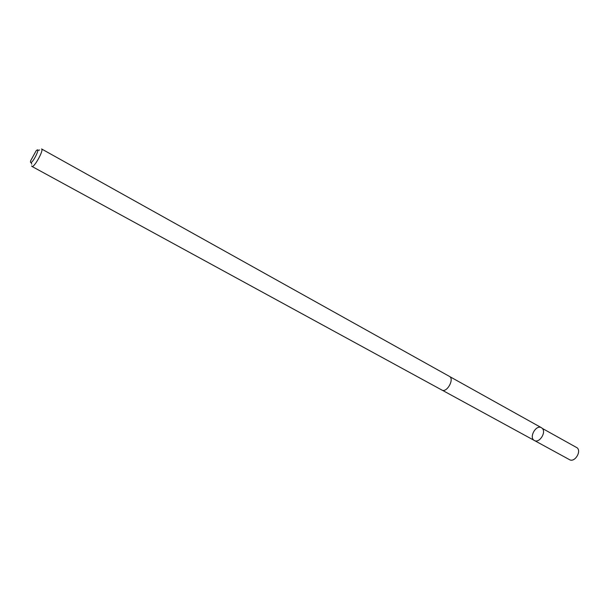 <?xml version="1.0" encoding="UTF-8"?>
<svg xmlns="http://www.w3.org/2000/svg" width="609" height="609" viewBox="0 0 609 609"><rect width="100%" height="100%" fill="white"/><g stroke="black" fill="none" stroke-linecap="round" stroke-linejoin="round"><path stroke-width="0.91" d="M542.322 428.409C546.517 432.436 539.193 443.58 534.39 440.497C528.589 437.711 535.989 424.29 541.439 427.708L542.322 428.409C546.517 432.436 539.193 443.58 534.39 440.497L569.499 459.658C574.424 462.794 581.61 451.947 577.286 447.897L542.322 428.409M31.927 166.417L441.829 390.019C446.861 393.216 454.756 378.905 449.366 376.354L41.564 148.946C44.168 149.799 34.035 168.16 31.927 166.417L31.622 165.922M30.48 162.108C31.638 165.77 41.838 145.345 36.152 150.766L30.579 160.867L30.48 162.108M442.172 390.171L534.39 440.497M449.678 376.56L541.439 427.708M31.135 162.428L31.759 164.164M37.766 150.4L39.57 150.004"/></g></svg>
